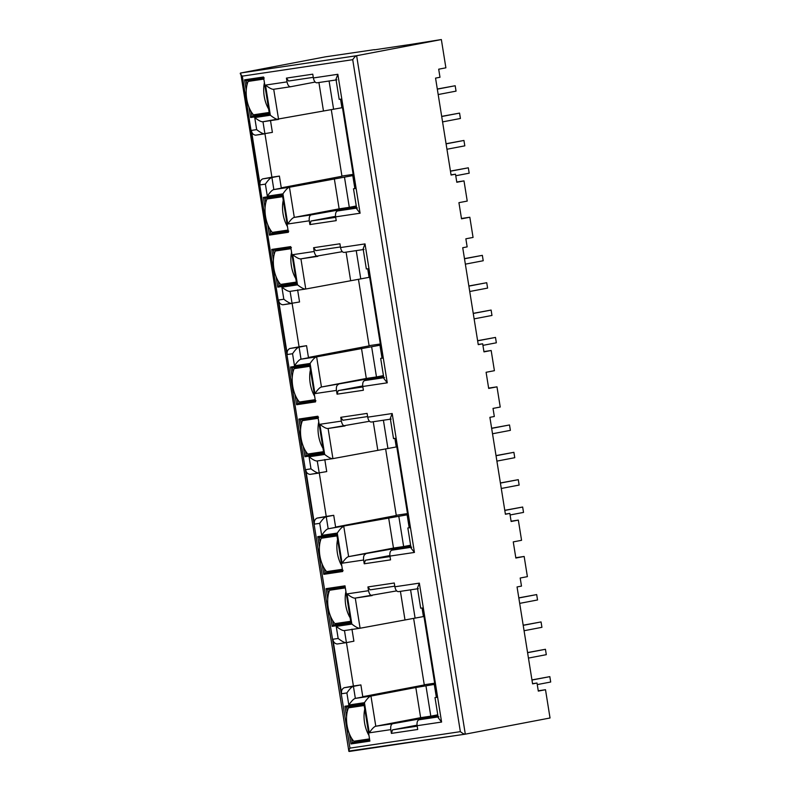 <?xml version="1.0" encoding="UTF-8"?>
<svg xmlns="http://www.w3.org/2000/svg" width="791" height="791" viewBox="0 0 791 791"><rect width="100%" height="100%" fill="white"/><g stroke="black" fill="none" stroke-linecap="round" stroke-linejoin="round"><path stroke-width="1.19" d="M349.286 733.583L350.947 743.945L369.881 741.118L363.85 703.426L344.906 706.254L346.587 716.725M330.45 615.991L332.111 626.353L351.046 623.526L345.005 585.834L326.07 588.662L327.751 599.123M322.115 563.973L323.776 574.335L342.711 571.507L342.374 569.362L336.679 533.816L317.745 536.644L319.416 547.115M294.954 394.363L296.605 404.725L315.55 401.897L314.6 395.975M314.591 395.984L309.508 364.206L290.574 367.034L292.245 377.505M303.279 446.381L304.94 456.743L323.875 453.915L323.539 451.76L317.844 416.224L298.909 419.052L300.58 429.513M267.783 224.753L269.444 235.115L288.379 232.287L282.694 196.751L282.347 194.596L263.403 197.424L265.084 207.885M276.118 276.771L277.77 287.123L296.714 284.305L295.765 278.383M295.755 278.383L290.673 246.614L271.738 249.432L273.409 259.903M505.38 514.071L509.839 513.408L505.409 514.259L489.886 417.332L494.316 416.491L493.02 408.413L500.228 407.039L496.985 386.848L488.68 388.43L486.099 372.284L494.405 370.692L491.171 350.502L483.973 351.876L482.678 343.798L478.248 344.649L462.725 247.721L467.155 246.881L465.859 238.803L473.058 237.429L469.824 217.238L461.519 218.82L458.928 202.664L467.234 201.082L464.001 180.892L456.803 182.266L455.507 174.188L451.078 175.038L435.554 78.111L439.984 77.271L438.689 69.193L445.887 67.818L441.358 39.55L356.632 55.716C355.663 55.934 354.358 57.249 352.717 59.681L242.323 76.134L349.958 748.118L460.352 731.655L352.717 59.681M511.085 521.19L518.332 520.112L511.134 521.487L509.839 513.408M488.63 388.094L496.985 386.848M518.332 520.112L521.566 540.302L513.26 541.894L515.851 558.041L524.156 556.459L527.389 576.649L520.191 578.023L521.487 586.101L517.057 586.942L532.58 683.869L537.01 683.019L538.305 691.097L545.503 689.722L550.032 717.991L465.266 734.167L348.831 751.084L240.691 72.999C239.782 73.207 240.326 74.245 242.323 76.134M321.66 535.398C324.458 531.305 326.634 529.11 328.176 528.793L335.661 527.37L333.723 515.307L326.248 516.741C324.705 517.047 322.53 519.242 319.722 523.335L321.66 535.398L337.263 533.075L342.098 563.222L363.623 560.018L364.226 563.785L390.556 559.86L389.953 556.093L414.435 552.434L411.083 548.163L407.849 528.002L409.738 527.617M408.611 527.834L409.758 527.775L395.441 438.392L394.294 438.451M335.611 527.063L396.291 515.495L385.622 448.902M407.672 514.723L328.176 528.793L326.248 516.741L317.013 518.115L326.238 516.424L319.238 472.702M396.251 515.277L407.494 513.596M414.435 552.434L392.178 413.525L367.696 417.173L367.093 413.396L340.763 417.322L341.366 421.099L319.851 424.302L324.676 454.459C328.621 457.524 331.37 458.909 332.922 458.622L396.251 446.964L394.887 438.471M396.251 446.964L396.805 446.885M409.184 527.726L407.118 514.812M545.503 689.722L538.256 690.8M532.551 683.681L537.01 683.019M515.791 557.704L524.156 556.459M483.924 351.58L491.171 350.502M478.219 344.461L482.678 343.798M461.46 218.484L469.824 217.238M456.753 181.97L464.001 180.892M451.048 174.851L455.507 174.188M407.84 44.879L441.358 39.55M421.465 608.061L422.612 608.002L436.929 697.385L435.782 697.444L436.899 697.227M441.596 722.054L419.349 583.135L394.867 586.784L394.264 583.007L367.934 586.942L368.537 590.709L347.012 593.912L351.847 624.069L336.234 626.393L338.162 638.456L332.892 639.247L341.623 693.737L346.893 692.946L348.821 705.008L364.433 702.685L369.268 732.832L390.794 729.628L391.397 733.395L417.717 729.47L417.114 725.703L441.596 722.054L438.244 717.773L435.01 697.613L435.782 697.444M396.677 590.887L355.268 598.085L360.093 628.232L423.422 616.575L422.058 608.081M415.107 618.167L410.578 589.839M423.966 616.496L423.422 616.575M436.355 697.336L434.289 684.423L415.819 687.517L420.644 717.674L430.808 716.162L425.973 686.005M430.808 716.162L437.769 714.827M369.268 732.832C372.067 728.738 374.242 726.543 375.794 726.237L420.644 717.674M390.794 729.628C390.428 726.326 391.07 724.358 392.692 723.716L437.907 715.657M437.987 716.171L419.022 719.79L438.886 716.824M404.952 619.679L400.414 591.352M338.162 638.456C342.108 641.521 344.856 642.905 346.409 642.628L353.893 641.194L351.955 629.142M346.409 642.312L353.409 686.034L344.184 687.725L353.419 686.351L355.347 698.404L362.822 696.98L360.894 684.917L353.419 686.351C351.857 686.647 349.681 688.842 346.893 692.946M362.772 696.683L424.283 684.947L413.624 618.384M374.42 49.833L407.83 44.85M339.201 99.399L335.967 79.248L337.846 74.295L313.365 77.953L312.761 74.176L286.431 78.101L287.034 81.878L265.509 85.082L270.344 115.239C274.279 118.314 277.028 119.698 278.59 119.401L262.919 121.745L341.92 107.744L340.555 99.251M341.92 107.744L342.473 107.665M353.34 175.503L289.457 187.249C287.914 187.556 285.739 189.761 282.931 193.854L287.766 224.001L309.291 220.798C308.925 217.495 309.568 215.528 311.189 214.885L294.292 217.396C292.729 217.693 290.554 219.898 287.766 224.001M354.852 188.505L352.786 175.592M333.614 109.326L329.076 81.008M323.45 110.849L318.911 82.521M270.453 120.301L272.391 132.364L255.671 135.172C253.239 134.875 251.805 133.284 251.4 130.406L260.12 184.906C259.616 182.049 260.466 180.051 262.681 178.895L271.906 177.204L264.906 133.481M281.27 187.843L341.959 176.264L331.291 109.672M279.391 176.086L271.916 177.51L273.844 189.573L281.319 188.149L279.391 176.086L271.906 177.204M334.316 178.687L339.141 208.844L294.292 217.396L289.457 187.249L273.844 189.573C272.282 189.87 270.107 192.075 267.318 196.178L282.931 193.854M339.141 208.844L349.306 207.331L344.481 177.174M349.306 207.331L356.266 205.996M356.405 206.827L311.189 214.885M309.291 220.798L309.894 224.565L336.215 220.64L335.611 216.872C335.246 213.56 335.878 211.583 337.52 210.96L356.484 207.341M342.76 208.854L342.928 209.922M355.396 188.396L353.508 188.782L356.741 208.943L360.093 213.214L337.846 74.295M339.962 99.231L341.109 99.172L355.426 188.555L354.279 188.614M287.034 81.878C287.716 85.121 288.933 86.743 290.663 86.733L315.174 82.056M309.894 224.565L311.031 221.015L335.542 216.339M294.489 365.788C297.287 361.695 299.463 359.5 301.015 359.183L308.49 357.759L306.562 345.697L299.077 347.12C297.535 347.437 295.359 349.632 292.551 353.725L294.489 365.788L310.102 363.465L314.927 393.611L336.452 390.408L337.055 394.175L363.385 390.25L362.782 386.483L387.264 382.824L365.017 243.905L340.535 247.563L339.932 243.786L313.602 247.712L314.205 251.489L292.68 254.692L297.505 284.849C301.46 287.914 304.209 289.298 305.761 289.012L369.081 277.354L367.726 268.861M369.081 277.354L369.634 277.275M380.501 345.113L316.627 356.86L321.453 387.017L369.931 378.464L370.099 379.532M382.023 358.115L379.947 345.202M360.775 278.936L356.237 250.618M350.611 280.459L346.082 252.131M297.624 289.911L299.552 301.974L282.842 304.782C280.34 304.357 278.907 302.765 278.561 300.016L287.291 354.516C286.777 351.659 287.627 349.662 289.842 348.505L299.077 346.814L292.067 303.091M308.441 357.453L369.12 345.875L358.452 279.282M306.562 345.697L299.077 346.814M361.477 348.297L366.312 378.454L321.453 387.017C319.91 387.323 317.735 389.518 314.927 393.611M366.312 378.454L376.476 376.941L371.641 346.784M376.476 376.941L383.437 375.606M342.345 251.667L300.926 258.865L305.761 289.012L290.089 291.355L292.077 303.408C290.524 303.685 287.776 302.3 283.831 299.235L278.561 300.016M382.567 358.007L381.45 358.224L382.597 358.165L368.28 268.782L367.133 268.841M366.352 269.009L363.138 248.849L365.017 243.905M381.45 358.224L380.679 358.392L383.912 378.553L387.264 382.824M383.566 376.437L369.931 378.464M383.655 376.951L364.691 380.57L384.555 377.604M337.055 394.175L338.202 390.625L362.713 385.949M387.946 448.556L383.408 420.229M377.782 450.069L373.243 421.741M324.794 459.522L326.723 471.584L310.013 474.392C307.501 473.967 306.077 472.375 305.731 469.636L314.462 524.126C313.948 521.269 314.798 519.272 317.013 518.115M333.723 515.307L326.238 516.424M388.648 517.907L393.483 548.064L348.623 556.627L397.092 548.084L397.26 549.142M393.483 548.064L403.637 546.551L398.812 516.394M403.637 546.551L410.608 545.217M369.506 421.277L328.097 428.475L332.922 458.622L317.25 460.965L319.248 473.018C317.695 473.295 314.947 471.911 310.992 468.845L305.731 469.636M393.522 438.619L390.299 418.459L392.178 413.525M410.737 546.047L397.092 548.084M410.816 546.561L391.861 550.18L411.715 547.214M364.226 563.785L365.373 560.236L389.874 555.559M391.397 733.395L392.534 729.846L417.045 725.169M424.263 717.694L424.431 718.752M364.433 702.685C367.222 698.582 369.397 696.377 370.959 696.08L415.819 687.517M360.894 684.917L353.409 686.034M460.352 731.655C462.676 733.484 464.327 734.315 465.306 734.157L349.335 751.45M349.365 751.44C348.435 751.588 348.633 750.481 349.958 748.118M417.114 725.703C416.748 722.391 417.381 720.423 419.022 719.79M419.349 583.135L417.47 588.069L420.693 608.23M394.867 586.784C395.559 590.017 396.766 591.638 398.496 591.638L417.579 588.791M367.934 586.942L370.109 589.849L394.768 586.171L370.109 589.849M368.537 590.709C369.219 593.952 370.435 595.574 372.166 595.564L355.268 598.085C353.706 598.382 350.957 596.987 347.012 593.912M351.847 624.069C355.792 627.134 358.541 628.519 360.093 628.232L344.421 630.575L360.093 628.232M336.234 626.393C340.17 629.468 342.918 630.862 344.481 630.565L346.409 642.628L337.174 644.003C334.672 643.577 333.248 641.985 332.892 639.247M337.174 644.003L346.409 642.628M341.623 693.737C341.119 690.889 341.969 688.882 344.184 687.725M348.821 705.008C351.619 700.915 353.795 698.72 355.347 698.404L370.959 696.08L375.794 726.237L392.692 723.716M363.623 560.018C363.267 556.716 363.9 554.748 365.531 554.105M389.953 556.093C389.577 552.78 390.22 550.813 391.861 550.18M367.696 417.173C368.388 420.407 369.595 422.028 371.335 422.028L390.418 419.181M340.763 417.322L342.908 420.248L367.597 416.56L342.948 420.239M341.366 421.099C342.058 424.342 343.264 425.963 345.005 425.954L328.097 428.475C326.535 428.771 323.786 427.377 319.851 424.302M324.676 454.459L309.063 456.783C312.999 459.858 315.757 461.252 317.31 460.955L332.922 458.622M310.013 474.392L319.248 473.018M337.263 533.075C340.061 528.971 342.236 526.766 343.788 526.47L348.623 556.627C347.071 556.933 344.896 559.128 342.098 563.222M336.452 390.408C336.096 387.106 336.729 385.138 338.36 384.495M362.782 386.483C362.416 383.17 363.049 381.203 364.691 380.57M340.535 247.563C341.218 250.796 342.434 252.418 344.164 252.418L363.247 249.57M313.602 247.712L315.777 250.628L340.437 246.95L315.777 250.628M314.205 251.489C314.887 254.732 316.093 256.353 317.834 256.343L300.926 258.865C299.364 259.161 296.615 257.767 292.68 254.692M297.505 284.849L281.893 287.173C285.838 290.248 288.586 291.642 290.149 291.345L305.761 289.012M282.842 304.782L292.077 303.408M310.102 363.465C312.89 359.361 315.065 357.156 316.627 356.86L301.015 359.183L299.077 347.12L289.842 348.505M313.365 77.953C314.057 81.186 315.263 82.808 316.993 82.808L336.857 79.842M336.086 79.96L316.993 82.808M286.431 78.101L288.577 81.028L313.266 77.34L288.616 81.018M278.59 119.401L273.706 89.264L290.663 86.733L273.765 89.254C272.203 89.551 269.454 88.157 265.509 85.082M255.671 135.172L264.916 133.798L262.978 121.735C261.425 122.012 258.677 120.627 254.732 117.562L256.66 129.625L251.4 130.406M264.916 133.798C263.354 134.094 260.605 132.7 256.66 129.625M262.681 178.895L271.916 177.51C270.364 177.827 268.189 180.022 265.39 184.115L267.318 196.178M434.289 684.423L434.842 684.344M424.263 684.759L434.655 683.206M465.306 734.157L356.632 55.716L240.691 72.999L325.427 56.833L374.39 49.655M246.94 85.161L246.219 80.662L244.567 79.822L246.248 90.293M248.947 107.161L250.609 117.513L269.543 114.695L263.512 77.004L244.567 79.822M251.192 111.729L251.914 116.198L250.609 117.513M246.219 80.662L264.234 77.973M269.929 113.508L251.914 116.198L269.256 112.886M263.403 197.424L265.054 198.254L265.776 202.763M270.028 229.321L270.749 233.79L269.444 235.115M265.054 198.254L283.069 195.575M288.764 231.11L270.749 233.79L288.092 230.488M341.92 176.057L353.152 174.376M278.363 281.339L279.075 285.808L277.77 287.123M271.738 249.432L273.389 250.272L274.111 254.771M273.389 250.272L291.404 247.583M297.09 283.119L279.075 285.808L296.427 282.496M290.574 367.034L292.225 367.864L292.947 372.373M297.198 398.931L297.91 403.4L296.605 404.725M292.225 367.864L310.24 365.185M315.263 400.098L297.91 403.4L315.925 400.721M369.09 345.667L380.323 343.986M305.534 450.949L306.246 455.418L304.94 456.743M298.909 419.052L300.55 419.883L301.272 424.391M300.55 419.883L318.565 417.193M324.261 452.729L306.246 455.418L323.588 452.106M317.745 536.644L319.386 537.475L320.108 541.983M324.369 568.541L325.081 573.01L323.776 574.335M319.386 537.475L336.847 534.874M342.424 569.708L325.081 573.01L343.096 570.331M332.695 620.559L333.416 625.028L332.111 626.353M326.07 588.662L327.721 589.493L328.443 594.001M327.721 589.493L345.183 586.892M350.868 622.428L333.416 625.028L350.759 621.716M344.906 706.254L346.557 707.085L347.279 711.593M351.53 738.151L352.252 742.62L350.947 743.945M346.557 707.085L364.018 704.484M369.704 740.02L352.252 742.62L369.595 739.318M531.947 679.914L549.824 676.641L550.694 682.02L537.257 684.591M531.967 680.042L549.824 676.641M518.827 597.986L536.684 594.585L537.544 599.964L519.687 603.375M518.807 597.858L536.684 594.585M527.567 652.555L545.444 649.282L546.304 654.671L528.447 658.082M527.587 652.694L545.444 649.282M523.207 625.345L541.064 621.934L541.924 627.322L524.067 630.724M523.187 625.206L541.064 621.934M369.526 738.893L353.804 741.236A21.812 11.272 -98.5 0 1 348.455 707.856L364.176 705.513M364.078 704.87L348.455 707.856M368.972 735.432A21.812 11.272 -98.5 0 1 364.76 709.112M350.69 621.291L334.969 623.644A21.812 11.272 -98.5 0 1 329.62 590.254L345.341 587.911M345.242 587.278L329.62 590.254M350.136 617.83A21.812 11.272 -98.5 0 1 345.924 591.52M323.519 451.681L307.798 454.034A21.812 11.272 -98.5 0 1 302.449 420.644L318.18 418.301M318.071 417.668L302.449 420.644M322.965 448.22A21.812 11.272 -98.5 0 1 318.753 421.91M296.358 282.071L280.627 284.424A21.812 11.272 -98.5 0 1 275.278 251.034L291.009 248.69M290.91 248.058L275.278 251.034M295.804 278.61A21.812 11.272 -98.5 0 1 291.582 252.299M269.187 112.46L253.466 114.814A21.812 11.272 -98.5 0 1 248.117 81.424L263.838 79.08M263.739 78.447L248.117 81.424M268.633 109A21.812 11.272 -98.5 0 1 264.421 82.689M342.355 569.283L326.634 571.626A21.812 11.272 -98.5 0 1 321.284 538.246L337.015 535.903M336.907 535.26L321.284 538.246M341.801 565.822A21.812 11.272 -98.5 0 1 337.589 539.502M315.194 399.673L299.463 402.016A21.812 11.272 -98.5 0 1 294.123 368.636L309.845 366.292M309.746 365.65L294.123 368.636M314.64 396.212A21.812 11.272 -98.5 0 1 310.418 369.891M288.023 230.062L272.302 232.406A21.812 11.272 -98.5 0 1 266.953 199.025L282.674 196.682M282.575 196.039L266.953 199.025M287.469 226.602A21.812 11.272 -98.5 0 1 283.257 200.281M504.777 510.304L522.663 507.031L523.523 512.41L510.096 514.971M504.796 510.432L522.663 507.031M491.656 428.376L509.513 424.965L510.383 430.353L492.516 433.765M491.636 428.238L509.513 424.965M500.396 482.945L518.283 479.672L519.143 485.061L501.286 488.472M500.416 483.083L518.283 479.672M496.036 455.735L513.893 452.323L514.763 457.702L496.896 461.113M496.016 455.596L513.893 452.323M477.616 340.694L495.492 337.421L496.353 342.8L482.925 345.36M477.635 340.822L495.492 337.421M464.485 258.766L482.352 255.355L483.212 260.743L465.355 264.154M464.465 258.627L482.352 255.355M473.226 313.335L491.112 310.062L491.972 315.451L474.116 318.862M473.255 313.473L491.112 310.062M468.875 286.124L486.732 282.713L487.592 288.092L469.735 291.503M468.845 285.986L486.732 282.713M450.445 171.083L468.321 167.811L469.192 173.189L455.754 175.75M450.465 171.212L468.321 167.811M437.324 89.156L455.181 85.744L456.041 91.133L438.184 94.544M437.304 89.017L455.181 85.744M446.065 143.725L463.941 140.452L464.811 145.841L446.945 149.242M446.084 143.863L463.941 140.452M441.704 116.504L459.561 113.103L460.421 118.482L442.565 121.893M441.685 116.376L459.561 113.103M418.36 588.672L398.496 591.638M357.384 207.993L337.52 210.96M311.031 221.015L335.691 217.337M364.028 249.452L344.164 252.418M338.202 390.625L362.861 386.947M391.189 419.062L371.335 422.028M365.373 560.236L390.022 556.557M392.534 729.846L417.193 726.168M309.063 456.783L310.992 468.845M314.462 524.126L319.722 523.335M281.893 287.173L283.831 299.235M287.291 354.516L292.551 353.725M335.611 216.872L360.093 213.214M270.344 115.239L254.732 117.562M260.12 184.906L265.39 184.115"/></g></svg>

